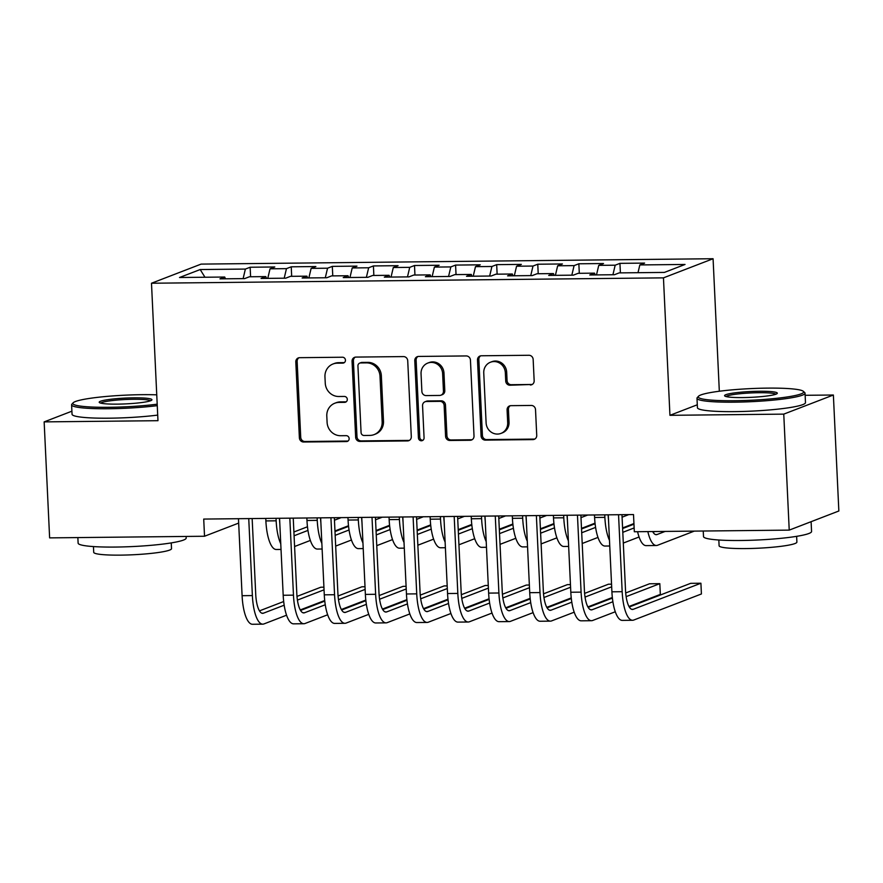 <?xml version="1.0" encoding="UTF-8"?>
<svg xmlns="http://www.w3.org/2000/svg" width="883" height="883" viewBox="0 0 883 883"><rect width="100%" height="100%" fill="white"/><g stroke="black" fill="none" stroke-linecap="round" stroke-linejoin="round"><path stroke-width="1.32" d="M345.452 360.154A2.969 2.804 -111.1 0 0 342.494 357.229L299.635 357.681A4.249 4.007 -111.1 0 0 295.805 361.942L299.381 437.836A4.249 4.007 -111.1 0 0 303.609 442.008L346.467 441.566A2.969 2.804 -111.1 0 0 349.149 438.586A2.969 2.804 -111.1 0 0 346.191 435.661L340.639 435.716A13.587 12.815 -111.1 0 1 327.096 422.361L326.798 416.036A13.587 12.815 -111.1 0 1 334.823 403.222A13.587 12.815 -111.1 0 1 339.072 402.405L344.613 402.35A2.969 2.804 -111.1 0 0 347.306 399.37A2.969 2.804 -111.1 0 0 344.337 396.445L338.796 396.5A13.587 12.815 -111.1 0 1 325.253 383.145L324.955 376.82A13.587 12.815 -111.1 0 1 332.968 364.006A13.587 12.815 -111.1 0 1 337.218 363.189L342.77 363.134A2.969 2.804 -111.1 0 0 345.452 360.154M530.33 384.999A4.249 4.007 -111.1 0 0 534.16 380.739L533.155 359.447A4.249 4.007 -111.1 0 0 528.928 355.275L481.334 355.772A4.249 4.007 -111.1 0 0 477.493 360.032L481.08 435.926A4.249 4.007 -111.1 0 0 485.308 440.109L532.902 439.602A4.249 4.007 -111.1 0 0 536.732 435.352L535.517 409.624A4.249 4.007 -111.1 0 0 531.29 405.452L510.926 405.661A4.249 4.007 -111.1 0 0 507.085 409.922L507.692 422.681A11.358 10.717 -111.1 0 1 500.981 433.398A11.358 10.717 -111.1 0 1 486.114 422.902L483.752 372.935A11.358 10.717 -111.1 0 1 490.462 362.229A11.358 10.717 -111.1 0 1 505.33 372.714L505.727 381.037A4.249 4.007 -111.1 0 0 509.955 385.22L531.665 384.48A4.249 4.007 -111.1 0 0 532.306 384.425M697.294 404.778L669.943 415.319L783.762 414.127L789.225 530.12L634.325 531.743L633.508 514.557L203.719 519.072L204.525 536.246L238.675 523.089M669.943 415.319L663.453 277.858L151.49 283.233L201.103 264.105L713.078 258.73L663.453 277.858M71.898 411.191L44.15 421.886L157.969 420.694L151.49 283.233M44.15 421.886L49.625 537.879L204.525 536.246M407.725 360.761A4.249 4.007 -111.1 0 0 403.487 356.589L355.904 357.085A4.249 4.007 -111.1 0 0 352.063 361.346L355.65 437.251A4.249 4.007 -111.1 0 0 359.878 441.423L407.471 440.926A4.249 4.007 -111.1 0 0 411.301 436.666L407.725 360.761M418.619 356.434L466.213 355.937A4.249 4.007 -111.1 0 1 470.44 360.109L474.016 436.003A4.249 4.007 -111.1 0 1 470.186 440.264L449.822 440.474A4.249 4.007 -111.1 0 1 445.584 436.301L444.138 405.518A4.249 4.007 -111.1 0 0 439.9 401.346L426.39 401.489A4.249 4.007 -111.1 0 0 422.56 405.75L424.072 437.791A2.969 2.804 -111.1 0 1 422.317 440.595A2.969 2.804 -111.1 0 1 418.421 437.858L414.778 360.694A4.249 4.007 -111.1 0 1 418.619 356.434M250.595 276.754L250.143 267.24L245.375 269.072L200.187 269.547L179.525 277.505L224.724 277.03L219.966 278.862L244.624 278.609L249.381 276.776L265.816 276.6L261.059 278.432L285.706 278.178L290.474 276.335L306.909 276.169L302.141 278.002L326.798 277.748L331.555 275.904L347.99 275.739L343.233 277.571L367.891 277.317L372.648 275.474L389.083 275.308L384.326 277.141L408.972 276.876L413.741 275.043L430.176 274.878L425.407 276.71L450.065 276.445L454.822 274.613L471.268 274.447L466.5 276.28L491.158 276.015L495.915 274.183L512.35 274.017L507.593 275.849L532.239 275.584L537.007 273.752L553.442 273.575L548.685 275.419L573.332 275.154L578.1 273.322L594.535 273.145L589.767 274.988L614.425 274.723L619.182 272.891L664.38 272.417L685.031 264.459L639.833 264.933L638.001 272.692M250.143 267.24L274.79 266.975L270.032 268.807L286.467 268.642L284.205 278.189M291.677 276.324L291.235 266.809L286.467 268.642M291.235 266.809L315.882 266.545L311.125 268.377L327.56 268.211L325.297 277.759M332.77 275.893L332.317 266.379L327.56 268.211M332.317 266.379L356.975 266.114L352.218 267.946L368.652 267.781L366.39 277.328M373.862 275.463L373.41 265.938L368.652 267.781M373.41 265.938L398.067 265.684L393.299 267.516L409.734 267.35L407.482 276.898M414.944 275.032L414.502 265.507L409.734 267.35M414.502 265.507L439.149 265.253L434.392 267.085L450.827 266.92L448.564 276.467M456.036 274.602L455.584 265.077L450.827 266.92M455.584 265.077L480.242 264.823L475.484 266.655L491.919 266.489L489.657 276.037M497.129 274.171L496.676 264.646L491.919 266.489M496.676 264.646L521.334 264.392L516.566 266.224L533.001 266.048L530.749 275.606M538.211 273.741L537.769 264.216L533.001 266.048M537.769 264.216L562.416 263.962L557.659 265.794L574.093 265.617L571.831 275.176M579.303 273.311L578.851 263.785L574.093 265.617M578.851 263.785L603.508 263.531L598.751 265.364L615.186 265.187L612.923 274.745M620.396 272.88L619.943 263.355L615.186 265.187M619.943 263.355L644.601 263.101L639.833 264.933M594.535 273.145L595.252 274.922M553.442 273.575L554.171 275.353M598.751 265.364L596.489 274.911M512.35 274.017L513.078 275.794M557.659 265.794L555.396 275.341M471.268 274.447L471.986 276.224M516.566 266.224L514.314 275.772M430.176 274.878L430.904 276.655M475.484 266.655L473.222 276.202M389.083 275.308L389.811 277.085M434.392 267.085L432.129 276.633M347.99 275.739L348.719 277.516M393.299 267.516L391.048 277.074M306.909 276.169L307.626 277.946M352.218 267.946L349.955 277.505M265.816 276.6L266.545 278.377M311.125 268.377L308.862 277.935M224.724 277.03L225.452 278.807M270.032 268.807L267.77 278.366M789.225 530.12L838.85 510.992L833.375 395.01L805.141 395.297M783.762 414.127L833.375 395.01M719.325 391.235L713.078 258.73M200.187 269.547L204.977 277.24M245.375 269.072L243.123 278.62M344.337 362.604A2.969 2.804 -111.1 0 1 344.105 362.615L338.564 362.67A13.587 12.815 -111.1 0 0 334.315 363.487L332.968 364.006M334.823 403.222L336.158 402.703A13.587 12.815 -111.1 0 1 340.408 401.886L345.959 401.831A2.969 2.804 -111.1 0 0 346.18 401.82M299.006 357.736A4.249 4.007 -111.1 0 0 297.141 361.423L300.728 437.317A4.249 4.007 -111.1 0 0 304.955 441.5L347.803 441.047A2.969 2.804 -111.1 0 0 348.034 441.036M355.264 357.151A4.249 4.007 -111.1 0 0 353.41 360.827L356.986 436.732A4.249 4.007 -111.1 0 0 361.213 440.904L408.807 440.407A4.249 4.007 -111.1 0 0 409.447 440.341M360.617 362.946A2.969 2.804 -111.1 0 0 357.935 365.926L361.07 432.549A2.969 2.804 -111.1 0 0 364.039 435.474L369.889 435.407A13.587 12.815 -111.1 0 0 374.138 434.602A13.587 12.815 -111.1 0 0 382.151 421.787L380.01 376.246A13.587 12.815 -111.1 0 0 366.467 362.88L360.617 362.946L361.953 362.427A2.969 2.804 -111.1 0 0 361.026 362.604L359.69 363.123M374.138 434.602L375.474 434.083A13.587 12.815 -111.1 0 0 383.498 421.268L382.151 421.787M361.953 362.427L367.803 362.372A13.587 12.815 -111.1 0 1 381.346 375.728L383.498 421.268M425.065 401.743L426.401 401.224A4.249 4.007 -111.1 0 1 427.736 400.97L441.246 400.827A4.249 4.007 -111.1 0 1 445.474 405.01L446.93 435.783A4.249 4.007 -111.1 0 0 451.158 439.966L471.522 439.745A4.249 4.007 -111.1 0 0 472.162 439.69M417.979 356.489A4.249 4.007 -111.1 0 0 416.125 360.176L419.767 437.339A2.969 2.804 -111.1 0 0 422.946 440.253M442.626 373.586A11.358 10.717 -111.1 0 0 427.758 363.09A11.358 10.717 -111.1 0 0 421.048 373.807L421.875 391.412A4.249 4.007 -111.1 0 0 426.114 395.584L439.624 395.441A4.249 4.007 -111.1 0 0 443.454 391.191L442.626 373.586L443.972 373.067A11.358 10.717 -111.1 0 0 429.094 362.582L427.758 363.09M440.948 395.187L442.295 394.679A4.249 4.007 -111.1 0 0 444.8 390.672L443.454 391.191M443.972 373.067L444.8 390.672M490.462 362.229L491.798 361.71A11.358 10.717 -111.1 0 1 506.676 372.196L507.063 380.529A4.249 4.007 -111.1 0 0 511.301 384.701L531.665 384.48M500.981 433.398L502.328 432.88A11.358 10.717 -111.1 0 0 509.027 422.162L507.692 422.681M510.286 405.727A4.249 4.007 -111.1 0 0 508.431 409.403L509.027 422.162M480.694 355.838A4.249 4.007 -111.1 0 0 478.84 359.513L482.416 435.418A4.249 4.007 -111.1 0 0 486.654 439.591L534.237 439.094A4.249 4.007 -111.1 0 0 534.877 439.028M279.447 518.277L279.514 519.513A21.634 6.777 89.4 0 0 279.801 523.288M280.761 543.796A32.45 10.166 -90.6 0 1 276.158 520.815L276.037 518.31M281.026 549.447L276.28 549.491A32.45 10.166 -90.6 0 1 265.882 520.915L265.772 518.42M294.072 535.771L307.957 530.418M334.447 520.219L341.18 517.626M293.896 531.996L307.472 526.765M348.498 525.738L334.955 530.959M310.352 540.44L294.58 546.511M286.567 615.208L263.951 623.928A32.45 10.166 -90.6 0 1 262.77 624.16L252.505 624.27A32.45 10.166 -90.6 0 1 242.097 595.694L238.465 518.707M262.77 624.16A32.45 10.166 -90.6 0 1 252.372 595.584L248.741 518.597M252.152 518.564L255.728 594.292A21.634 6.777 89.4 0 0 262.659 613.343A21.634 6.777 89.4 0 0 263.443 613.188L284.183 605.197M297.416 600.098L324.039 589.833M323.918 587.184L320.838 587.217L296.986 596.411M259.47 610.87L283.686 601.533M324.712 600.517L300.264 609.932M320.54 517.846L320.595 519.083A21.634 6.777 89.4 0 0 320.882 522.857M321.854 543.365A32.45 10.166 -90.6 0 1 317.251 520.374L317.129 517.88M322.118 549.016L317.372 549.06A32.45 10.166 -90.6 0 1 306.975 520.484L306.854 517.99M335.165 535.341L349.05 529.988M375.54 519.789L382.262 517.195M334.988 531.566L348.564 526.334M389.58 525.308L376.048 530.528M351.445 540.01L335.672 546.08M361.633 517.405L361.688 518.652A21.634 6.777 89.4 0 0 361.975 522.427M362.946 542.935A32.45 10.166 -90.6 0 1 358.332 519.944L358.222 517.449M363.211 548.586L358.465 548.63A32.45 10.166 -90.6 0 1 348.068 520.054L347.946 517.548M376.257 534.91L390.143 529.557M416.633 519.359L423.354 516.765M376.081 531.136L389.646 525.904M430.672 524.877L417.14 530.098M392.538 539.579L376.765 545.65M327.659 614.778L305.043 623.497A32.45 10.166 -90.6 0 1 303.862 623.729L293.586 623.84A32.45 10.166 -90.6 0 1 283.189 595.263L279.558 518.266M303.862 623.729A32.45 10.166 -90.6 0 1 293.465 595.153L289.834 518.166M293.244 518.122L296.82 593.862A21.634 6.777 89.4 0 0 303.752 612.912A21.634 6.777 89.4 0 0 304.536 612.758L325.264 604.767M338.509 599.667L365.132 589.403M365.01 586.754L361.92 586.787L338.079 595.981M300.551 610.44L324.778 601.102M365.805 600.076L341.357 609.502M368.752 614.347L346.125 623.067A32.45 10.166 -90.6 0 1 344.955 623.299L334.679 623.409A32.45 10.166 -90.6 0 1 324.282 594.833L320.65 517.835M344.955 623.299A32.45 10.166 -90.6 0 1 334.558 594.723L330.926 517.736M334.337 517.692L337.902 593.431A21.634 6.777 89.4 0 0 344.834 612.482A21.634 6.777 89.4 0 0 345.628 612.327L366.357 604.336M379.591 599.237L406.224 588.972M406.103 586.323L403.012 586.356L379.16 595.55M341.644 610.01L365.871 600.672M406.886 599.645L382.449 609.071M156.744 394.833A52.792 5.828 -2.7 0 0 141.931 394.679A52.792 5.828 -2.7 0 0 73.134 402.814A52.792 5.828 -2.7 0 0 109.205 407.295A52.792 5.828 -2.7 0 0 157.185 404.182M157.262 405.65A54.084 5.971 177.3 0 1 108.863 408.741A54.084 5.971 177.3 0 1 71.6 404.822A54.084 5.971 177.3 0 1 71.909 404.149L73.134 402.814M117.384 404.138A26.391 2.914 177.3 0 1 99.382 402.549A26.391 2.914 177.3 0 1 133.752 397.836A26.391 2.914 177.3 0 1 151.788 400.076A26.391 2.914 177.3 0 1 117.384 404.138M150.507 400.772A25.099 2.77 -2.7 0 0 133.41 399.282A25.099 2.77 -2.7 0 0 100.728 403.123M186.103 536.445L186.181 538.056A54.084 5.971 177.3 0 1 115.386 547.063A54.084 5.971 177.3 0 1 78.123 543.155L77.859 537.581M171.247 542.902L171.523 548.652A38.94 4.294 177.3 0 1 120.552 555.131A38.94 4.294 177.3 0 1 93.719 552.317L93.443 546.577M157.704 415.098A54.084 5.971 177.3 0 1 109.315 418.189A54.084 5.971 177.3 0 1 72.053 414.27L71.6 404.822M734.59 400.727A52.792 5.828 -2.7 0 0 803.32 391.312A52.792 5.828 -2.7 0 0 767.305 388.123A52.792 5.828 -2.7 0 0 698.508 396.257A52.792 5.828 -2.7 0 0 734.59 400.727M803.32 391.312L804.667 392.527A54.084 5.971 177.3 0 1 805.042 393.167A54.084 5.971 177.3 0 1 734.248 402.173A54.084 5.971 177.3 0 1 696.985 398.266A54.084 5.971 177.3 0 1 697.283 397.582L698.508 396.257M742.769 397.582A26.391 2.914 177.3 0 1 724.766 395.981A26.391 2.914 177.3 0 1 759.126 391.268A26.391 2.914 177.3 0 1 777.161 393.509A26.391 2.914 177.3 0 1 742.769 397.582M775.881 394.215A25.099 2.77 -2.7 0 0 758.784 392.714A25.099 2.77 -2.7 0 0 726.102 396.555M811.102 521.687L811.565 531.489A54.084 5.971 177.3 0 1 740.771 540.495A54.084 5.971 177.3 0 1 703.508 536.588L703.243 531.014M809.247 522.394A54.084 5.971 177.3 0 1 807.36 523.122M796.632 536.345L796.896 542.085A38.94 4.294 177.3 0 1 745.925 548.575A38.94 4.294 177.3 0 1 719.104 545.76L718.828 540.01M805.042 393.167L805.484 402.615A54.084 5.971 177.3 0 1 734.689 411.621A54.084 5.971 177.3 0 1 697.427 407.714L696.985 398.266M402.714 516.974L402.78 518.222A21.634 6.777 89.4 0 0 403.067 521.996M404.028 542.504A32.45 10.166 -90.6 0 1 399.425 519.513L399.304 517.019M404.293 548.144L399.558 548.2A32.45 10.166 -90.6 0 1 389.149 519.623L389.039 517.118M417.339 534.48L431.235 529.127M457.725 518.917L464.447 516.334M417.162 530.694L430.738 525.473M471.765 524.447L458.222 529.657M433.619 539.138L417.847 545.219M443.807 516.544L443.862 517.791A21.634 6.777 89.4 0 0 444.149 521.566M445.12 542.063A32.45 10.166 -90.6 0 1 440.518 519.083L440.396 516.588M445.385 547.714L440.639 547.769A32.45 10.166 -90.6 0 1 430.242 519.193L430.12 516.687M458.432 534.049L472.317 528.696M498.807 518.487L505.529 515.904M458.255 530.264L471.831 525.043M512.857 524.016L499.314 529.226M474.712 538.707L458.939 544.789M409.844 613.917L387.218 622.636A32.45 10.166 -90.6 0 1 386.037 622.868L375.772 622.968A32.45 10.166 -90.6 0 1 365.374 594.402L361.743 517.405M386.037 622.868A32.45 10.166 -90.6 0 1 375.639 594.292L372.008 517.306M375.418 517.261L378.995 593.001A21.634 6.777 89.4 0 0 385.926 612.051A21.634 6.777 89.4 0 0 386.71 611.897L407.449 603.906M420.683 598.806L447.317 588.542M447.184 585.893L444.105 585.926L420.253 595.12M382.736 609.579L406.953 600.241M447.979 599.215L423.531 608.641M450.926 613.486L428.31 622.206A32.45 10.166 -90.6 0 1 427.129 622.438L416.853 622.537A32.45 10.166 -90.6 0 1 406.456 593.972L402.825 516.974M427.129 622.438A32.45 10.166 -90.6 0 1 416.732 593.862L413.101 516.875M416.511 516.831L420.087 592.57A21.634 6.777 89.4 0 0 427.019 611.621A21.634 6.777 89.4 0 0 427.802 611.466L448.531 603.475M461.776 598.376L488.398 588.111M488.277 585.462L485.186 585.495L461.345 594.689M423.829 609.149L448.045 599.811M489.072 598.784L464.624 608.21M484.899 516.114L484.955 517.361A21.634 6.777 89.4 0 0 485.242 521.136M486.213 541.632A32.45 10.166 -90.6 0 1 481.599 518.652L481.489 516.158M486.478 547.283L481.732 547.339A32.45 10.166 -90.6 0 1 471.334 518.763L471.213 516.257M499.524 533.619L513.409 528.266M539.899 518.056L546.621 515.473M499.348 529.833L512.913 524.601M553.939 523.586L540.407 528.796M515.804 538.277L500.032 544.358M492.019 613.056L469.403 621.775A32.45 10.166 -90.6 0 1 468.222 622.007L457.946 622.107A32.45 10.166 -90.6 0 1 447.549 593.531L443.917 516.544M468.222 622.007A32.45 10.166 -90.6 0 1 457.824 593.431L454.193 516.434M457.604 516.4L461.169 592.14A21.634 6.777 89.4 0 0 468.1 611.191A21.634 6.777 89.4 0 0 468.895 611.036L489.624 603.045M502.857 597.946L529.491 587.681M529.37 585.032L526.279 585.065L502.427 594.259M464.911 608.718L489.138 599.38M530.153 598.354L505.716 607.78M525.992 515.683L526.047 516.93A21.634 6.777 89.4 0 0 526.334 520.705M527.294 541.202A32.45 10.166 -90.6 0 1 522.692 518.222L522.57 515.716M527.57 546.853L522.824 546.908A32.45 10.166 -90.6 0 1 512.416 518.332L512.306 515.827M540.617 533.189L554.502 527.835M580.992 517.626L587.714 515.043M540.429 529.403L554.005 524.171M595.032 523.155L581.5 528.365M556.886 537.846L541.113 543.928M533.111 612.625L510.484 621.334A32.45 10.166 -90.6 0 1 509.303 621.577L499.038 621.676A32.45 10.166 -90.6 0 1 488.641 593.1L485.01 516.114M509.303 621.577A32.45 10.166 -90.6 0 1 498.906 593.001L495.275 516.003M498.696 515.97L502.261 591.709A21.634 6.777 89.4 0 0 509.193 610.76A21.634 6.777 89.4 0 0 509.977 610.595L530.716 602.614M543.95 597.504L570.584 587.25M570.451 584.601L567.372 584.634L543.52 593.829M506.003 608.288L530.219 598.95M571.246 597.923L546.798 607.349M567.074 515.253L567.14 516.5A21.634 6.777 89.4 0 0 567.427 520.275M568.387 540.771A32.45 10.166 -90.6 0 1 563.784 517.791L563.663 515.286M568.652 546.422L563.906 546.478A32.45 10.166 -90.6 0 1 553.509 517.902L553.387 515.396M581.698 532.758L595.584 527.405M622.074 517.195L628.806 514.601M581.522 528.972L595.098 523.74M633.939 523.564L622.581 527.935M597.979 537.416L582.206 543.498M574.193 612.195L551.577 620.904A32.45 10.166 -90.6 0 1 550.396 621.135L540.12 621.246A32.45 10.166 -90.6 0 1 529.723 592.67L526.091 515.683M550.396 621.135A32.45 10.166 -90.6 0 1 539.999 592.57L536.367 515.573M539.778 515.54L543.354 591.279A21.634 6.777 89.4 0 0 550.286 610.319A21.634 6.777 89.4 0 0 551.069 610.164L571.809 602.184M585.043 597.074L611.665 586.82M611.544 584.171L608.453 584.204L584.612 593.398M547.096 607.846L571.312 598.519M612.338 597.493L587.89 606.919M608.166 514.822L608.221 516.069A21.634 6.777 89.4 0 0 608.508 519.844M609.48 540.341A32.45 10.166 -90.6 0 1 604.877 517.361L604.756 514.855M609.745 545.992L604.998 546.047A32.45 10.166 -90.6 0 1 594.601 517.471L594.48 514.966M622.791 532.328L634.137 527.946M622.614 528.542L633.961 524.171M639.071 536.985L623.299 543.067M615.285 611.764L592.67 620.473A32.45 10.166 -90.6 0 1 591.489 620.705L581.213 620.815A32.45 10.166 -90.6 0 1 570.815 592.239L567.184 515.253M591.489 620.705A32.45 10.166 -90.6 0 1 581.091 592.14L577.46 515.142M580.871 515.109L584.436 590.837A21.634 6.777 89.4 0 0 591.378 609.888A21.634 6.777 89.4 0 0 592.162 609.734L612.89 601.742M626.135 596.643L659.822 583.663L649.546 583.773L625.705 592.957M588.177 607.416L612.405 598.089M659.822 583.663L660.329 594.402L628.983 606.489M652.68 531.544A21.634 6.777 89.4 0 0 656.246 534.69A21.634 6.777 89.4 0 0 657.029 534.535L665.12 531.423M653.056 532.217L654.844 531.522M694.292 531.113L657.537 545.275A32.45 10.166 -90.6 0 1 656.356 545.506A32.45 10.166 -90.6 0 1 647.846 531.599M656.356 545.506L646.091 545.617A32.45 10.166 -90.6 0 1 637.581 531.709M621.963 514.679L625.528 590.407A21.634 6.777 89.4 0 0 632.46 609.458A21.634 6.777 89.4 0 0 633.254 609.303L700.914 583.233L701.411 593.972L633.751 620.043A32.45 10.166 -90.6 0 1 632.581 620.274L622.305 620.385A32.45 10.166 -90.6 0 1 611.908 591.809L608.277 514.822M632.581 620.274A32.45 10.166 -90.6 0 1 622.173 591.698L618.541 514.712M700.914 583.233L690.638 583.343L629.27 606.985M338.564 362.67L337.218 363.189M345.959 401.831L344.613 402.35M340.408 401.886L339.072 402.405M347.803 441.047L346.467 441.566M304.955 441.5L303.609 442.008M300.728 437.317L299.381 437.836M297.141 361.423L295.805 361.942M344.105 362.615L342.77 363.134M408.807 440.407L407.471 440.926M361.213 440.904L359.878 441.423M356.986 436.732L355.65 437.251M353.41 360.827L352.063 361.346M381.346 375.728L380.01 376.246M367.803 362.372L366.467 362.88M471.522 439.745L470.186 440.264M451.158 439.966L449.822 440.474M446.93 435.783L445.584 436.301M445.474 405.01L444.138 405.518M441.246 400.827L439.9 401.346M427.736 400.97L426.39 401.489M419.767 437.339L418.421 437.858M416.125 360.176L414.778 360.694M511.301 384.701L509.955 385.22M507.063 380.529L505.727 381.037M506.676 372.196L505.33 372.714M508.431 409.403L507.085 409.922M534.237 439.094L532.902 439.602M486.654 439.591L485.308 440.109M482.416 435.418L481.08 435.926M478.84 359.513L477.493 360.032M265.882 520.915L276.158 520.815M242.097 595.694L252.372 595.584M261.865 613.199L263.443 613.188M306.975 520.484L317.251 520.374M348.068 520.054L358.332 519.944M283.189 595.263L293.465 595.153M302.957 612.769L304.536 612.758M324.282 594.833L334.558 594.723M344.05 612.338L345.628 612.327M389.149 519.623L399.425 519.513M430.242 519.193L440.518 519.083M365.374 594.402L375.639 594.292M385.143 611.908L386.71 611.897M406.456 593.972L416.732 593.862M426.224 611.477L427.802 611.466M471.334 518.763L481.599 518.652M447.549 593.531L457.824 593.431M467.317 611.047L468.895 611.036M512.416 518.332L522.692 518.222M488.641 593.1L498.906 593.001M508.409 610.617L509.977 610.595M553.509 517.902L563.784 517.791M529.723 592.67L539.999 592.57M549.491 610.186L551.069 610.164M594.601 517.471L604.877 517.361M570.815 592.239L581.091 592.14M590.584 609.756L592.162 609.734M655.462 534.546L657.029 534.535M611.908 591.809L622.173 591.698M631.676 609.325L633.254 609.303"/></g></svg>
